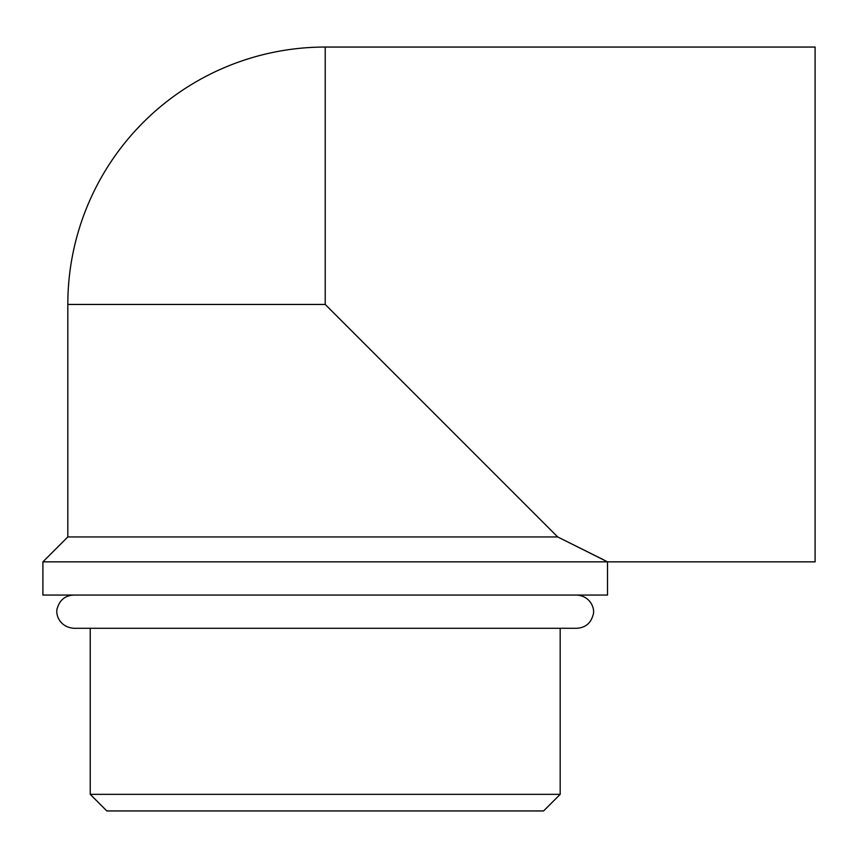 <?xml version="1.0" encoding="UTF-8"?>
<svg xmlns="http://www.w3.org/2000/svg" width="858" height="858" viewBox="0 0 858 858"><rect width="100%" height="100%" fill="white"/><g stroke="black" fill="none" stroke-linecap="round" stroke-linejoin="round"><path stroke-width="1.29" d="M603.86 559.942L557.7 536.947L607.518 561.851L607.518 595.066L42.9 595.066L42.9 561.851L815.1 561.851L815.1 47.051L325.214 47.051L325.214 304.451L557.7 536.947L67.814 536.947L42.9 561.851M325.214 794.347L560.188 794.347L543.586 810.949L106.832 810.949L90.229 794.347L325.214 794.347M325.214 47.051A257.4 257.4 0 0 0 67.814 304.451L325.214 304.451M90.229 628.281L90.229 794.347M560.188 628.281L560.188 794.347M576.801 595.066C591.044 596.042 595.345 609.577 593.039 615.111C590.722 623.316 585.306 627.702 576.801 628.281L73.627 628.281C58.398 626.866 55.094 612.773 57.486 607.743C59.963 599.817 65.337 595.591 73.627 595.066M67.814 304.451L67.814 536.947"/></g></svg>
